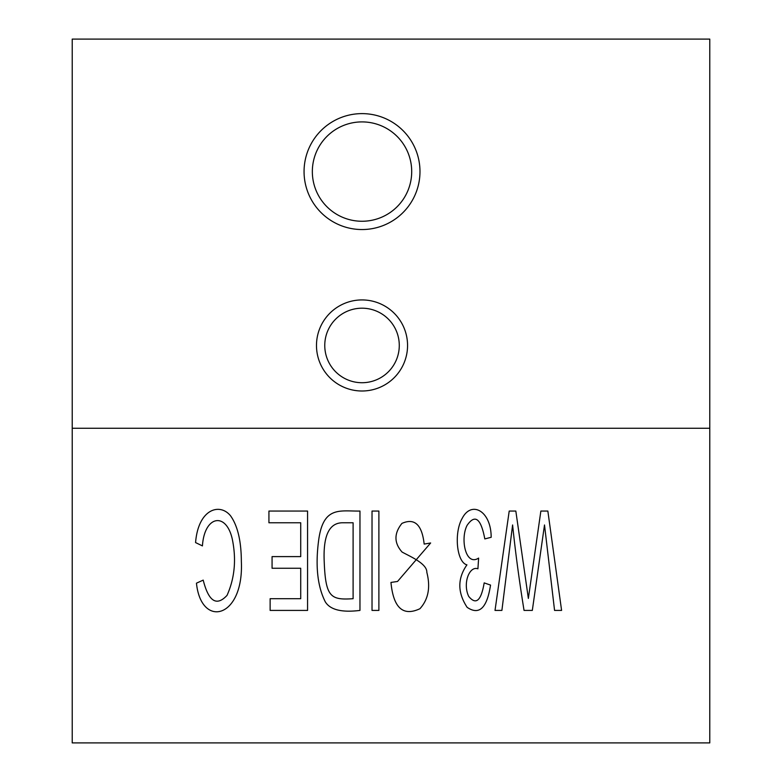 <?xml version="1.0" encoding="UTF-8"?>
<svg xmlns="http://www.w3.org/2000/svg" width="782" height="782" viewBox="0 0 782 782"><rect width="100%" height="100%" fill="white"/><g stroke="black" fill="none" stroke-linecap="round" stroke-linejoin="round"><path stroke-width="1.17" d="M561.593 610.419L547.85 511.057L540.861 511.057L528.358 598.426L515.827 511.057L509.209 511.057L495.016 610.419L501.897 610.419L512.601 524.966C515.367 551.867 519.189 580.352 524.048 610.419L532.317 610.419L544.507 524.966L554.565 610.419L561.593 610.419M484.811 538.915L491.174 537.293C491.164 510.832 471.429 500.245 462.201 518.358C453.863 532.63 456.561 562.199 466.932 564.868C457.402 578.465 457.47 592.619 467.137 607.34C479.2 615.522 487 608.093 490.539 585.083L484.175 582.893C481.145 600.801 475.994 605.307 468.701 596.392C462.494 583.372 469.415 565.66 477.919 568.807L478.623 558.084C465.632 566.647 460.08 538.837 467.089 525.367C475.006 513.842 480.92 518.358 484.811 538.915M424.167 544.077L430.638 542.982L397.53 581.466L390.961 582.434C393.385 607.888 403.043 616.646 419.934 608.719C428.36 599.383 430.657 587.262 426.835 572.365C427.187 563.744 410.579 556.686 402.085 552.063C393.981 542.972 393.933 533.422 401.938 523.393C414.587 517.772 421.997 524.673 424.167 544.077M378.889 610.419L378.889 511.057L372.027 511.057L372.027 610.419L378.889 610.419M359.964 610.419L359.964 511.057C340.023 511.399 322.986 505.465 318.528 541.203C315.322 566.344 317.58 586.568 325.312 601.876C330.258 609.843 341.812 612.687 359.964 610.419M307.57 610.419L307.57 511.057L268.93 511.057L268.93 522.777L300.718 522.777L300.718 556.608L272.068 556.608L272.068 568.25L300.718 568.25L300.718 598.699L270.132 598.699L270.132 610.419L307.57 610.419M195.568 542.581L202.43 545.904C204.385 515.426 226.33 511.526 232.352 539.424C236.457 559.589 234.688 578.23 227.034 595.376C216.565 606.617 208.618 601.534 203.203 580.117L196.458 583.177C201.072 628.64 243.984 618.845 241.355 561.486C241.257 541.124 237.689 525.934 230.631 515.915C219.869 502.455 198.276 508.887 195.568 542.581M709.782 428.262L709.782 742.9L72.218 742.9L72.218 39.1L709.782 39.1L709.782 428.262L72.218 428.262M407.559 345.458A45.542 45.542 0 0 1 339.251 384.9A45.542 45.542 0 0 1 339.251 306.026A45.542 45.542 0 0 1 407.559 345.458M419.983 171.581A57.956 57.956 0 0 1 333.044 221.775A57.956 57.956 0 0 1 333.044 121.386A57.956 57.956 0 0 1 419.983 171.581M312.341 171.581A49.677 49.677 0 0 0 362.017 221.257A49.677 49.677 0 0 0 411.703 171.581A49.677 49.677 0 0 0 362.017 121.904A49.677 49.677 0 0 0 312.341 171.581M324.765 345.458A37.262 37.262 0 0 0 362.017 382.721A37.262 37.262 0 0 0 399.279 345.458A37.262 37.262 0 0 0 362.017 308.196A37.262 37.262 0 0 0 324.765 345.458M342.057 522.777L353.102 522.777L353.102 598.699C330.806 600.185 325.547 597.389 324.207 561.486C323.074 536.071 329.017 523.168 342.057 522.777"/></g></svg>
